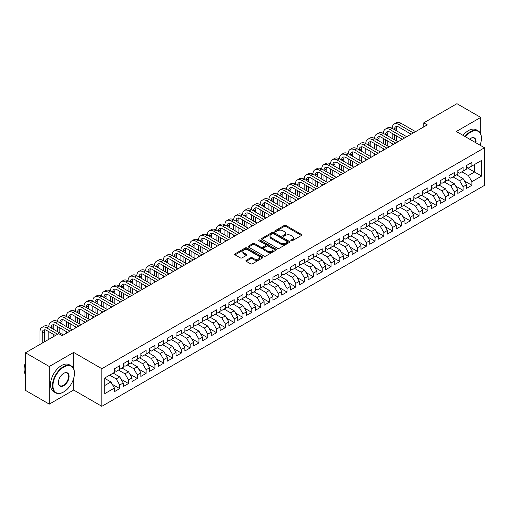 <?xml version="1.0" encoding="UTF-8"?>
<svg xmlns="http://www.w3.org/2000/svg" width="510" height="510" viewBox="0 0 510 510"><rect width="100%" height="100%" fill="white"/><g stroke="black" fill="none" stroke-linecap="round" stroke-linejoin="round"><path stroke-width="0.76" d="M291.082 240.758A0.854 0.491 0 0 0 292.294 240.758L301.474 235.454A1.224 0.708 0 0 0 301.831 234.957A1.224 0.708 0 0 0 301.474 234.453L285.919 225.477A1.224 0.708 0 0 0 284.191 225.477L275.005 230.775A0.854 0.491 0 0 0 274.756 231.126A0.854 0.491 0 0 0 275.005 231.476A0.854 0.491 0 0 0 276.216 231.476L277.402 230.788A3.914 2.257 0 0 1 282.935 230.788L284.229 231.534A3.914 2.257 0 0 1 285.377 233.134A3.914 2.257 0 0 1 284.229 234.727L283.044 235.416A0.854 0.491 0 0 0 282.795 235.767A0.854 0.491 0 0 0 283.044 236.117A0.854 0.491 0 0 0 284.255 236.117L285.441 235.429A3.914 2.257 0 0 1 290.974 235.429L292.268 236.175A3.914 2.257 0 0 1 293.416 237.775A3.914 2.257 0 0 1 292.268 239.368L291.082 240.057A0.854 0.491 0 0 0 290.827 240.408A0.854 0.491 0 0 0 291.082 240.758L291.082 240.057M246.247 260.304A1.224 0.708 0 0 0 245.89 260.801A1.224 0.708 0 0 0 246.247 261.298L250.614 263.823A1.224 0.708 0 0 0 252.342 263.823L262.542 257.933A1.224 0.708 0 0 0 262.899 257.435A1.224 0.708 0 0 0 262.542 256.932L246.98 247.956A1.224 0.708 0 0 0 245.253 247.956L235.053 253.84A1.224 0.708 0 0 0 234.696 254.337A1.224 0.708 0 0 0 235.053 254.841L240.325 257.881A1.224 0.708 0 0 0 242.059 257.881L246.419 255.363A1.224 0.708 0 0 0 246.776 254.866A1.224 0.708 0 0 0 246.419 254.362L243.805 252.858A3.27 1.887 0 0 1 242.849 251.519A3.27 1.887 0 0 1 244.864 249.779A3.27 1.887 0 0 1 248.427 250.187L258.672 256.096A3.27 1.887 0 0 1 259.628 257.435A3.27 1.887 0 0 1 257.607 259.176A3.27 1.887 0 0 1 254.05 258.768L252.342 257.786A1.224 0.708 0 0 0 250.614 257.786L246.247 260.304L246.247 261.298M73.663 368.736L73.663 352.423L49.272 366.505L25.5 352.78L58.695 333.617L62.214 335.65L427.265 124.886L423.746 122.853L423.746 126.92M73.663 352.423L101.841 368.692L484.5 147.766L484.5 185.385L101.841 406.311L101.841 368.692M480.713 133.99L480.713 117.415L456.322 131.497L484.5 147.766M480.713 117.415L456.941 103.689L423.746 122.853M277.491 248.3A1.224 0.708 0 0 0 279.219 248.3L289.419 242.416A1.224 0.708 0 0 0 289.776 241.918A1.224 0.708 0 0 0 289.419 241.415L273.864 232.433A1.224 0.708 0 0 0 272.13 232.433L261.936 238.323A1.224 0.708 0 0 0 261.573 238.82A1.224 0.708 0 0 0 261.936 239.324L277.491 248.3M259.297 240.943A0.854 0.491 0 0 1 260.164 241.058L275.961 250.18L265.78 256.065A1.224 0.708 0 0 1 264.052 256.065L248.498 247.082L252.858 244.577L252.858 243.563L248.498 246.081A1.224 0.708 0 0 0 248.134 246.579A1.224 0.708 0 0 0 248.498 247.082L248.498 246.081M252.858 244.577A1.224 0.708 0 0 1 254.586 244.577L254.586 243.563A1.224 0.708 0 0 0 252.858 243.563M254.586 243.563L260.897 247.203A1.224 0.708 0 0 0 262.624 247.203L265.519 245.533A1.224 0.708 0 0 0 265.876 245.036A1.224 0.708 0 0 0 265.519 244.532L258.952 240.745A0.854 0.491 0 0 1 258.704 240.395A0.854 0.491 0 0 1 259.227 239.936A0.854 0.491 0 0 1 260.164 240.044L275.98 249.173A1.224 0.708 0 0 1 276.337 249.677A1.224 0.708 0 0 1 275.98 250.174L275.98 249.173M466.625 167.439L474.549 172.01L474.549 164.488L481.593 160.42L471.909 166.011L471.909 162.403L466.625 165.457L466.625 169.065L463.106 171.099L463.106 167.49L457.821 170.538L457.821 174.146L454.302 176.179L454.302 172.571L449.017 175.619L449.017 179.233L445.491 181.267L445.491 177.652L440.213 180.706L440.213 184.314L436.687 186.348L436.687 182.739L431.409 185.787L431.409 189.395L427.884 191.428L427.884 187.82L422.599 190.874L422.599 194.482L419.08 196.516L419.08 192.907L413.795 195.955L413.795 199.563L410.276 201.597L410.276 197.988L404.991 201.042L404.991 204.65L401.472 206.684L401.472 203.069L396.187 206.123L396.187 209.731L392.662 211.765L392.662 208.156L387.383 211.204L387.383 214.812L383.858 216.846L383.858 213.237L378.579 216.291L378.579 219.899L375.054 221.933L375.054 218.325L369.769 221.372L369.769 224.98L366.25 227.014L366.25 223.405L360.965 226.459L360.965 230.067L357.446 232.101L357.446 228.486L352.161 231.54L352.161 235.148L348.642 237.182L348.642 233.574L343.358 236.621L343.358 240.235L339.839 242.263L339.839 238.654L334.554 241.708L334.554 245.316L331.028 247.35L331.028 243.742L325.75 246.789L325.75 250.397L322.224 252.431L322.224 248.823L316.94 251.876L316.94 255.484L313.42 257.518L313.42 253.91L308.136 256.957L308.136 260.565L304.617 262.599L304.617 258.991L299.332 262.038L299.332 265.653L295.813 267.686L295.813 264.072L290.528 267.125L290.528 270.733L287.009 272.767L287.009 269.159L281.724 272.206L281.724 275.814L278.199 277.848L278.199 274.24L272.92 277.293L272.92 280.902L269.395 282.935L269.395 279.327L264.116 282.374L264.116 285.983L260.591 288.016L260.591 284.408L255.306 287.455L255.306 291.07L251.787 293.103L251.787 289.489L246.502 292.542L246.502 296.151L242.983 298.184L242.983 294.576L237.698 297.623L237.698 301.231L234.179 303.265L234.179 299.657L228.894 302.71L228.894 306.319L225.369 308.352L225.369 304.744L220.09 307.791L220.09 311.4L216.565 313.433L216.565 309.825L211.287 312.872L211.287 316.487L207.761 318.52L207.761 314.906L202.476 317.959L202.476 321.568L198.957 323.601L198.957 319.993L193.672 323.04L193.672 326.649L190.153 328.682L190.153 325.074L184.869 328.128L184.869 331.736L181.35 333.769L181.35 330.161L176.065 333.208L176.065 336.817L172.539 338.85L172.539 335.242L167.261 338.289L167.261 341.904L163.735 343.938L163.735 340.323L158.457 343.377L158.457 346.985L154.932 349.018L154.932 345.41L149.647 348.457L149.647 352.066L146.128 354.099L146.128 350.491L140.843 353.545L140.843 357.153L137.324 359.187L137.324 355.578L132.039 358.626L132.039 362.234L128.52 364.267L128.52 360.659L123.235 363.713L123.235 367.321L119.71 369.355L119.71 365.74L114.431 368.794L114.431 372.402L104.741 377.993L104.741 393.65L114.431 388.059L110.906 381.958L104.741 378.401M481.593 160.42L481.593 176.077L471.909 181.668L468.384 175.574L461.869 171.806M464.47 180.986L471.909 185.283L471.909 181.668M471.909 185.283L466.625 188.33L466.625 184.722L463.106 186.756L459.58 180.655L453.065 176.893M455.666 186.067L463.106 190.364L463.106 186.756M463.106 190.364L457.821 193.411L457.821 189.803L454.302 191.837L450.776 185.736L444.261 181.974M446.862 191.154L454.302 195.445L454.302 191.837M454.302 195.445L449.017 198.498L449.017 194.89L445.491 196.924L441.972 190.823L435.457 187.062M438.052 196.235L445.491 200.532L445.491 196.924M445.491 200.532L440.213 203.579L440.213 199.971L436.687 202.005L433.168 195.904L426.653 192.142M429.248 201.316L436.687 205.613L436.687 202.005M436.687 205.613L431.409 208.666L431.409 205.052L427.884 207.085L424.365 200.991L417.849 197.223M420.444 206.403L427.884 210.7L427.884 207.085M427.884 210.7L422.599 213.747L422.599 210.139L419.08 212.173L415.554 206.072L409.039 202.311M411.64 211.484L419.08 215.781L419.08 212.173M419.08 215.781L413.795 218.828L413.795 215.22L410.276 217.254L406.75 211.153L400.235 207.391M402.836 216.572L410.276 220.862L410.276 217.254M410.276 220.862L404.991 223.915L404.991 220.307L401.472 222.341L397.947 216.24L391.431 212.479M394.032 221.652L401.472 225.949L401.472 222.341M401.472 225.949L396.187 228.996L396.187 225.388L392.662 227.422L389.143 221.321L382.627 217.56M385.222 226.733L392.662 231.03L392.662 227.422M392.662 231.03L387.383 234.084L387.383 230.475L383.858 232.503L380.339 226.408L373.824 222.647M376.418 231.82L383.858 236.117L383.858 232.503M383.858 236.117L378.579 239.165L378.579 235.556L375.054 237.59L371.535 231.489L365.02 227.728M367.614 236.901L375.054 241.198L375.054 237.59M375.054 241.198L369.769 244.252L369.769 240.637L366.25 242.671L362.731 236.57L356.209 232.809M358.81 241.989L366.25 246.279L366.25 242.671M366.25 246.279L360.965 249.333L360.965 245.724L357.446 247.758L353.921 241.657L347.406 237.896M350.007 247.069L357.446 251.366L357.446 247.758M357.446 251.366L352.161 254.413L352.161 250.805L348.642 252.839L345.117 246.738L338.602 242.977M341.203 252.15L348.642 256.447L348.642 252.839M348.642 256.447L343.358 259.501L343.358 255.892L339.839 257.926L336.313 251.825L329.798 248.064M332.392 257.238L339.839 261.534L339.839 257.926M339.839 261.534L334.554 264.582L334.554 260.973L331.028 263.007L327.509 256.906L320.994 253.145M323.589 262.318L331.028 266.615L331.028 263.007M331.028 266.615L325.75 269.669L325.75 266.054L322.224 268.088L318.705 261.987L312.19 258.226M314.785 267.406L322.224 271.702L322.224 268.088M322.224 271.702L316.94 274.75L316.94 271.141L313.42 273.175L309.901 267.074L303.38 263.313M305.981 272.487L313.42 276.783L313.42 273.175M313.42 276.783L308.136 279.831L308.136 276.222L304.617 278.256L301.091 272.155L294.576 268.394M297.177 277.574L304.617 281.864L304.617 278.256M304.617 281.864L299.332 284.918L299.332 281.31L295.813 283.343L292.287 277.242L285.772 273.481M288.373 282.655L295.813 286.952L295.813 283.343M295.813 286.952L290.528 289.999L290.528 286.39L287.009 288.424L283.483 282.323L276.968 278.562M279.563 287.736L287.009 292.032L287.009 288.424M287.009 292.032L281.724 295.086L281.724 291.471L278.199 293.505L274.68 287.404L268.164 283.643M270.759 292.823L278.199 297.12L278.199 293.505M278.199 297.12L272.92 300.167L272.92 296.559L269.395 298.592L265.876 292.491L259.36 288.73M261.955 297.904L269.395 302.2L269.395 298.592M269.395 302.2L264.116 305.248L264.116 301.639L260.591 303.673L257.072 297.572L250.55 293.811M253.151 302.991L260.591 307.281L260.591 303.673M260.591 307.281L255.306 310.335L255.306 306.727L251.787 308.76L248.262 302.659L241.746 298.898M244.347 308.072L251.787 312.369L251.787 308.76M251.787 312.369L246.502 315.416L246.502 311.808L242.983 313.841L239.458 307.74L232.942 303.979M235.543 313.153L242.983 317.449L242.983 313.841M242.983 317.449L237.698 320.503L237.698 316.888L234.179 318.922L230.654 312.828L224.139 309.06M226.733 318.24L234.179 322.537L234.179 318.922M234.179 322.537L228.894 325.584L228.894 321.976L225.369 324.009L221.85 317.909L215.335 314.147M217.929 323.321L225.369 327.618L225.369 324.009M225.369 327.618L220.09 330.665L220.09 327.057L216.565 329.09L213.046 322.989L206.531 319.228M209.125 328.408L216.565 332.698L216.565 329.09M216.565 332.698L211.287 335.752L211.287 332.144L207.761 334.178L204.242 328.077L197.727 324.315M200.322 333.489L207.761 337.786L207.761 334.178M207.761 337.786L202.476 340.833L202.476 337.225L198.957 339.258L195.432 333.157L188.917 329.396M191.518 338.57L198.957 342.867L198.957 339.258M198.957 342.867L193.672 345.92L193.672 342.306L190.153 344.339L186.628 338.245L180.113 334.477M182.714 343.657L190.153 347.954L190.153 344.339M190.153 347.954L184.869 351.001L184.869 347.393L181.35 349.426L177.824 343.326L171.309 339.564M173.91 348.738L181.35 353.035L181.35 349.426M181.35 353.035L176.065 356.082L176.065 352.474L172.539 354.507L169.02 348.406L162.505 344.645M165.1 353.825L172.539 358.116L172.539 354.507M172.539 358.116L167.261 361.169L167.261 357.561L163.735 359.595L160.216 353.494L153.701 349.733M156.296 358.906L163.735 363.203L163.735 359.595M163.735 363.203L158.457 366.25L158.457 362.642L154.932 364.675L151.413 358.575L144.897 354.813M147.492 363.987L154.932 368.284L154.932 364.675M154.932 368.284L149.647 371.337L149.647 367.729L146.128 369.756L142.602 363.662L136.087 359.894M138.688 369.074L146.128 373.371L146.128 369.756M146.128 373.371L140.843 376.418L140.843 372.81L137.324 374.844L133.798 368.743L127.283 364.981M129.884 374.155L137.324 378.452L137.324 374.844M137.324 378.452L132.039 381.499L132.039 377.891L128.52 379.925L124.995 373.824L118.479 370.062M121.08 379.242L128.52 383.533L128.52 379.925M128.52 383.533L123.235 386.586L123.235 382.978L119.71 385.012L116.191 378.911L109.675 375.15M112.27 384.323L119.71 388.62L119.71 385.012M119.71 388.62L114.431 391.667L114.431 388.059M114.431 370.368L116.191 371.388L119.71 369.355M104.741 385.515L110.906 381.958M123.235 365.287L124.995 366.301L128.52 364.267M116.191 378.911L119.71 376.877L113.194 373.116M123.235 382.978L119.71 376.877M132.039 360.2L133.798 361.22L137.324 359.187M124.995 373.824L128.52 371.79L122.005 368.029M132.039 377.891L128.52 371.79M140.843 355.119L142.602 356.133L146.128 354.099M133.798 368.743L137.324 366.709L130.809 362.948M140.843 372.81L137.324 366.709M149.647 350.038L151.413 351.052L154.932 349.018M142.602 363.662L146.128 361.628L139.612 357.867M149.647 367.729L146.128 361.628M158.457 344.951L160.216 345.971L163.735 343.938M151.413 358.575L154.932 356.541L148.416 352.78M158.457 362.642L154.932 356.541M167.261 339.87L169.02 340.884L172.539 338.85M160.216 353.494L163.735 351.46L157.22 347.699M167.261 357.561L163.735 351.46M176.065 334.783L177.824 335.803L181.35 333.769M169.02 348.406L172.539 346.373L166.024 342.612M176.065 352.474L172.539 346.373M184.869 329.702L186.628 330.716L190.153 328.682M177.824 343.326L181.35 341.292L174.828 337.531M184.869 347.393L181.35 341.292M193.672 324.615L195.432 325.635L198.957 323.601M186.628 338.245L190.153 336.211L183.638 332.443M193.672 342.306L190.153 336.211M202.476 319.534L204.242 320.554L207.761 318.52M195.432 333.157L198.957 331.124L192.442 327.363M202.476 337.225L198.957 331.124M211.287 314.453L213.046 315.467L216.565 313.433M204.242 328.077L207.761 326.043L201.246 322.282M211.287 332.144L207.761 326.043M220.09 309.366L221.85 310.386L225.369 308.352M213.046 322.989L216.565 320.956L210.05 317.195M220.09 327.057L216.565 320.956M228.894 304.285L230.654 305.299L234.179 303.265M221.85 317.909L225.369 315.875L218.854 312.114M228.894 321.976L225.369 315.875M237.698 299.198L239.458 300.218L242.983 298.184M230.654 312.828L234.179 310.794L227.658 307.026M237.698 316.888L234.179 310.794M246.502 294.117L248.262 295.137L251.787 293.103M239.458 307.74L242.983 305.707L236.468 301.945M246.502 311.808L242.983 305.707M255.306 289.036L257.072 290.05L260.591 288.016M248.262 302.659L251.787 300.626L245.272 296.865M255.306 306.727L251.787 300.626M264.116 283.949L265.876 284.969L269.395 282.935M257.072 297.572L260.591 295.539L254.076 291.777M264.116 301.639L260.591 295.539M272.92 278.868L274.68 279.882L278.199 277.848M265.876 292.491L269.395 290.458L262.88 286.697M272.92 296.559L269.395 290.458M281.724 273.781L283.483 274.801L287.009 272.767M274.68 287.404L278.199 285.377L271.683 281.609M281.724 291.471L278.199 285.377M290.528 268.7L292.287 269.713L295.813 267.686M283.483 282.323L287.009 280.29L280.487 276.528M290.528 286.39L287.009 280.29M299.332 263.619L301.091 264.633L304.617 262.599M292.287 277.242L295.813 275.209L289.298 271.447M299.332 281.31L295.813 275.209M308.136 258.532L309.901 259.552L313.42 257.518M301.091 272.155L304.617 270.122L298.101 266.36M308.136 276.222L304.617 270.122M316.94 253.451L318.705 254.464L322.224 252.431M309.901 267.074L313.42 265.041L306.905 261.279M316.94 271.141L313.42 265.041M325.75 248.364L327.509 249.384L331.028 247.35M318.705 261.987L322.224 259.953L315.709 256.192M325.75 266.054L322.224 259.953M334.554 243.283L336.313 244.296L339.839 242.263M327.509 256.906L331.028 254.873L324.513 251.111M334.554 260.973L331.028 254.873M343.358 238.202L345.117 239.215L348.642 237.182M336.313 251.825L339.839 249.792L333.317 246.03M343.358 255.892L339.839 249.792M352.161 233.115L353.921 234.135L357.446 232.101M345.117 246.738L348.642 244.704L342.127 240.943M352.161 250.805L348.642 244.704M360.965 228.034L362.731 229.047L366.25 227.014M353.921 241.657L357.446 239.623L350.931 235.862M360.965 245.724L357.446 239.623M369.769 222.947L371.535 223.966L375.054 221.933M362.731 236.57L366.25 234.536L359.735 230.775M369.769 240.637L366.25 234.536M378.579 217.866L380.339 218.879L383.858 216.846M371.535 231.489L375.054 229.455L368.539 225.694M378.579 235.556L375.054 229.455M387.383 212.785L389.143 213.798L392.662 211.765M380.339 226.408L383.858 224.374L377.343 220.613M387.383 230.475L383.858 224.374M396.187 207.697L397.947 208.717L401.472 206.684M389.143 221.321L392.662 219.287L386.147 215.526M396.187 225.388L392.662 219.287M404.991 202.617L406.75 203.63L410.276 201.597M397.947 216.24L401.472 214.206L394.957 210.445M404.991 220.307L401.472 214.206M413.795 197.529L415.554 198.549L419.08 196.516M406.75 211.153L410.276 209.119L403.761 205.358M413.795 215.22L410.276 209.119M422.599 192.448L424.365 193.462L427.884 191.428M415.554 206.072L419.08 204.038L412.564 200.277M422.599 210.139L419.08 204.038M431.409 187.361L433.168 188.381L436.687 186.348M424.365 200.991L427.884 198.957L421.368 195.196M431.409 205.052L427.884 198.957M440.213 182.28L441.972 183.3L445.491 181.267M433.168 195.904L436.687 193.87L430.172 190.109M440.213 199.971L436.687 193.87M449.017 177.199L450.776 178.213L454.302 176.179M441.972 190.823L445.491 188.789L438.976 185.028M449.017 194.89L445.491 188.789M457.821 172.112L459.58 173.132L463.106 171.099M450.776 185.736L454.302 183.702L447.786 179.941M457.821 189.803L454.302 183.702M466.625 167.031L468.384 168.045L471.909 166.011M459.58 180.655L463.106 178.621L456.59 174.86M466.625 184.722L463.106 178.621M25.5 352.78L25.5 390.399L49.272 404.124L73.663 390.042L101.841 406.311M49.272 366.505L49.272 404.124M480.713 145.579L480.713 143.182M468.384 175.574L474.549 172.01L481.593 176.077M73.663 390.042L73.663 378.452M291.42 240.873L292.268 240.388A3.914 2.257 0 0 0 293.416 238.788L293.416 237.775M285.377 233.134L285.377 234.147A3.914 2.257 0 0 1 284.229 235.748L283.388 236.238M301.455 235.461L285.919 226.491A1.224 0.708 0 0 0 284.191 226.491L275.349 231.597M289.399 242.422L273.864 233.452A1.224 0.708 0 0 0 272.13 233.452L261.949 239.33L261.936 238.323M287.257 242.263A0.854 0.491 0 0 0 287.506 241.918A0.854 0.491 0 0 0 287.257 241.568L273.602 233.682A0.854 0.491 0 0 0 272.391 233.682L271.135 234.409A3.914 2.257 0 0 0 269.994 236.002A3.914 2.257 0 0 0 271.135 237.596L280.474 242.989A3.914 2.257 0 0 0 286.002 242.989L287.257 242.263L287.257 243.283A0.854 0.491 0 0 0 287.506 242.932L287.506 241.918M269.994 236.002L269.994 237.022A3.914 2.257 0 0 0 271.135 238.616L271.135 237.596M287.257 243.283L286.002 244.003A3.914 2.257 0 0 1 280.474 244.003L271.135 238.616M254.586 244.577L260.897 248.223A1.224 0.708 0 0 0 262.624 248.223L265.519 246.547A1.224 0.708 0 0 0 265.876 246.049L265.876 245.036M267.444 250.984A3.27 1.887 0 0 0 271.008 251.392A3.27 1.887 0 0 0 273.022 249.651A3.27 1.887 0 0 0 272.066 248.313L268.458 246.234A1.224 0.708 0 0 0 266.73 246.234L263.836 247.905A1.224 0.708 0 0 0 263.479 248.402A1.224 0.708 0 0 0 263.836 248.899L267.444 250.984L267.444 252.004A3.27 1.887 0 0 0 271.008 252.412A3.27 1.887 0 0 0 273.022 250.665L273.022 249.651M263.479 248.402L263.479 249.422A1.224 0.708 0 0 0 263.836 249.919L263.836 248.899M267.444 252.004L263.836 249.919M259.628 257.435L259.628 258.449A3.27 1.887 0 0 1 257.607 260.196A3.27 1.887 0 0 1 254.05 259.788L252.342 258.799A1.224 0.708 0 0 0 250.614 258.799L246.266 261.311M242.849 251.519L242.849 252.539A3.27 1.887 0 0 0 243.805 253.872L243.805 252.858M246.406 255.37L243.805 253.872M262.522 257.939L246.98 248.969A1.224 0.708 0 0 0 245.253 248.969L235.072 254.847M40.009 344.403L40.009 331.672A9.339 5.393 60 0 1 41.947 327.401L44.147 326.126A9.339 5.393 60 0 1 48.813 326.591A9.339 5.393 60 0 1 50.751 322.314L52.951 321.045A9.339 5.393 60 0 1 57.617 321.504A9.339 5.393 60 0 1 59.555 317.233L61.755 315.958A9.339 5.393 60 0 1 66.427 316.423A9.339 5.393 60 0 1 68.359 312.145L70.558 310.877A9.339 5.393 60 0 1 75.231 311.342A9.339 5.393 60 0 1 77.163 307.065L79.369 305.796A9.339 5.393 60 0 1 84.035 306.255A9.339 5.393 60 0 1 85.967 301.984L88.173 300.709A9.339 5.393 60 0 1 92.839 301.174A9.339 5.393 60 0 1 94.777 296.897L96.977 295.628A9.339 5.393 60 0 1 101.643 296.087A9.339 5.393 60 0 1 103.581 291.816L105.78 290.541A9.339 5.393 60 0 1 110.447 291.006A9.339 5.393 60 0 1 112.385 286.728L114.584 285.46A9.339 5.393 60 0 1 119.257 285.925A9.339 5.393 60 0 1 121.189 281.647L123.388 280.379A9.339 5.393 60 0 1 128.061 280.838A9.339 5.393 60 0 1 129.993 276.567L132.192 275.292A9.339 5.393 60 0 1 136.865 275.757A9.339 5.393 60 0 1 138.796 271.479L141.002 270.211A9.339 5.393 60 0 1 145.669 270.67A9.339 5.393 60 0 1 147.607 266.398L149.806 265.123A9.339 5.393 60 0 1 154.473 265.589A9.339 5.393 60 0 1 156.411 261.311L158.61 260.043A9.339 5.393 60 0 1 163.276 260.508A9.339 5.393 60 0 1 165.215 256.23L167.414 254.962A9.339 5.393 60 0 1 172.087 255.421A9.339 5.393 60 0 1 174.018 251.149L176.218 249.874A9.339 5.393 60 0 1 180.891 250.34A9.339 5.393 60 0 1 182.822 246.062L185.022 244.794A9.339 5.393 60 0 1 189.694 245.253A9.339 5.393 60 0 1 191.626 240.981L193.832 239.706A9.339 5.393 60 0 1 198.498 240.172A9.339 5.393 60 0 1 200.43 235.894L202.636 234.625A9.339 5.393 60 0 1 207.302 235.091A9.339 5.393 60 0 1 209.24 230.813L211.44 229.545A9.339 5.393 60 0 1 216.106 230.004A9.339 5.393 60 0 1 218.044 225.732L220.243 224.457A9.339 5.393 60 0 1 224.916 224.923A9.339 5.393 60 0 1 226.848 220.645L229.047 219.376A9.339 5.393 60 0 1 233.72 219.835A9.339 5.393 60 0 1 235.652 215.564L237.851 214.289A9.339 5.393 60 0 1 242.524 214.755A9.339 5.393 60 0 1 244.456 210.477L246.661 209.208A9.339 5.393 60 0 1 251.328 209.667A9.339 5.393 60 0 1 253.26 205.396L255.465 204.127A9.339 5.393 60 0 1 260.132 204.587A9.339 5.393 60 0 1 262.07 200.309L264.269 199.04A9.339 5.393 60 0 1 268.936 199.506A9.339 5.393 60 0 1 270.874 195.228L273.073 193.959A9.339 5.393 60 0 1 277.746 194.418A9.339 5.393 60 0 1 279.678 190.147L281.877 188.872A9.339 5.393 60 0 1 286.55 189.337A9.339 5.393 60 0 1 288.481 185.06L290.681 183.791A9.339 5.393 60 0 1 295.354 184.25A9.339 5.393 60 0 1 297.285 179.979L299.491 178.71A9.339 5.393 60 0 1 304.158 179.169A9.339 5.393 60 0 1 306.089 174.892L308.295 173.623A9.339 5.393 60 0 1 312.962 174.088A9.339 5.393 60 0 1 314.899 169.811L317.099 168.542A9.339 5.393 60 0 1 321.765 169.001A9.339 5.393 60 0 1 323.703 164.73L325.903 163.455A9.339 5.393 60 0 1 330.576 163.92A9.339 5.393 60 0 1 332.507 159.643L334.707 158.374A9.339 5.393 60 0 1 339.38 158.833A9.339 5.393 60 0 1 341.311 154.562L343.51 153.287A9.339 5.393 60 0 1 348.183 153.752A9.339 5.393 60 0 1 350.115 149.475L352.321 148.206A9.339 5.393 60 0 1 356.987 148.671A9.339 5.393 60 0 1 358.919 144.394L361.125 143.125A9.339 5.393 60 0 1 365.791 143.584A9.339 5.393 60 0 1 367.729 139.313L369.928 138.038A9.339 5.393 60 0 1 374.595 138.503A9.339 5.393 60 0 1 376.533 134.226L378.732 132.957A9.339 5.393 60 0 1 383.399 133.416A9.339 5.393 60 0 1 385.337 129.145L387.536 127.87A9.339 5.393 60 0 1 392.209 128.335A9.339 5.393 60 0 1 394.141 124.057L396.34 122.789A9.339 5.393 60 0 1 401.013 123.254L415.554 131.65M394.141 124.057A9.339 5.393 60 0 1 398.814 124.523L413.355 132.919M411.156 134.194L398.814 127.066A6.228 3.595 -120 0 0 395.696 126.754A6.228 3.595 -120 0 0 394.408 129.604L396.608 128.335L396.608 130.879M396.997 126.467A6.228 3.595 -120 0 0 396.608 128.335M394.408 134.691L394.408 139.772M396.608 135.96L396.608 141.047M392.209 145.133L392.209 143.584M392.209 138.503L392.209 133.416M385.337 129.145A9.339 5.393 60 0 1 390.003 129.604L392.209 128.335L406.75 136.731M390.003 129.604L404.551 138.006M402.352 139.275L390.003 132.147A6.228 3.595 -120 0 0 386.892 131.841A6.228 3.595 -120 0 0 385.605 134.691L387.804 133.416L387.804 135.96M388.193 131.554A6.228 3.595 -120 0 0 387.804 133.416M385.605 139.772L385.605 144.859M387.804 141.047L387.804 146.128M383.399 150.214L383.399 148.671M383.399 143.584L383.399 138.503M376.533 134.226A9.339 5.393 60 0 1 381.2 134.691L383.399 133.416L397.947 141.818M381.2 134.691L395.747 143.087M393.548 144.355L381.2 137.228A6.228 3.595 -120 0 0 378.089 136.922A6.228 3.595 -120 0 0 376.801 139.772L379 138.503L379 141.047M379.389 136.635A6.228 3.595 -120 0 0 379 138.503M376.801 144.859L376.801 149.94M379 146.128L379 151.209M374.595 155.295L374.595 153.752M374.595 148.671L374.595 143.584M480.057 145.197A15.192 8.772 120 0 0 481.421 138.357A15.192 8.772 120 0 0 470.679 132.16A15.192 8.772 120 0 0 465.439 136.756M464.98 136.495A15.568 8.989 -60 0 1 470.411 131.701A15.568 8.989 -60 0 1 478.195 130.93A15.568 8.989 -60 0 1 481.421 138.057A15.568 8.989 -60 0 1 481.414 138.21M469.563 139.141A7.593 4.386 -60 0 1 470.679 138.357L470.679 138.357A7.593 4.386 -60 0 1 475.932 142.819M475.441 142.532A7.223 4.169 120 0 0 474.026 138.153A7.223 4.169 120 0 0 470.545 138.439M463.042 135.373A15.568 8.989 -60 0 1 468.473 130.579A15.568 8.989 -60 0 1 476.257 129.814L478.195 130.93M63.45 392.075L63.712 391.922A15.192 8.772 120 0 0 74.454 373.32A15.192 8.772 120 0 0 63.712 367.117A15.192 8.772 120 0 0 52.97 385.719A15.192 8.772 120 0 0 63.712 391.922L63.45 392.075A15.568 8.989 -60 0 1 55.666 392.847A15.568 8.989 -60 0 1 53.282 380.377A15.568 8.989 -60 0 1 63.45 366.658A15.568 8.989 -60 0 1 71.234 365.887A15.568 8.989 -60 0 1 74.454 373.014A15.568 8.989 -60 0 1 74.454 373.167M63.712 373.32L63.712 373.32A7.593 4.386 -60 0 1 69.086 376.418A7.593 4.386 -60 0 1 63.712 385.719A7.593 4.386 -60 0 1 58.344 382.621A7.593 4.386 -60 0 1 63.712 373.32L63.712 373.32M58.344 382.468A7.223 4.169 120 0 0 59.836 385.624A7.223 4.169 120 0 0 63.45 385.267A7.223 4.169 120 0 0 68.168 378.898A7.223 4.169 120 0 0 67.059 373.11A7.223 4.169 120 0 0 63.578 373.397M25.5 374.761A15.568 8.989 -60 0 1 25.5 362.317M55.666 392.847L53.728 391.731A15.568 8.989 -60 0 1 51.344 379.255A15.568 8.989 -60 0 1 61.512 365.542A15.568 8.989 -60 0 1 69.296 364.771L71.234 365.887M367.729 139.313A9.339 5.393 60 0 1 372.396 139.772L374.595 138.503L389.143 146.899M372.396 139.772L386.943 148.168M384.738 149.443L372.396 142.315A6.228 3.595 -120 0 0 369.285 142.003A6.228 3.595 -120 0 0 367.99 144.859L370.196 143.584L370.196 146.128M370.585 141.716A6.228 3.595 -120 0 0 370.196 143.584M367.99 149.94L367.99 155.021M370.196 151.209L370.196 156.296M365.791 160.382L365.791 158.833M365.791 153.752L365.791 148.671M358.919 144.394A9.339 5.393 60 0 1 363.592 144.859L365.791 143.584L380.339 151.986M363.592 144.859L378.139 153.255M375.934 154.524L363.592 147.396A6.228 3.595 -120 0 0 360.481 147.09A6.228 3.595 -120 0 0 359.187 149.94L361.392 148.671L361.392 151.209M361.781 146.803A6.228 3.595 -120 0 0 361.392 148.671M359.187 155.021L359.187 160.108M361.392 156.296L361.392 161.377M356.987 165.463L356.987 163.92M356.987 158.833L356.987 153.752M350.115 149.475A9.339 5.393 60 0 1 354.788 149.94L356.987 148.671L371.535 157.067M354.788 149.94L369.329 158.336M367.13 159.611L354.788 152.484A6.228 3.595 -120 0 0 351.67 152.171A6.228 3.595 -120 0 0 350.383 155.021L352.582 153.752L352.582 156.296M352.977 151.884A6.228 3.595 -120 0 0 352.582 153.752M350.383 160.108L350.383 165.189M352.582 161.377L352.582 166.464M348.183 170.55L348.183 169.001M348.183 163.92L348.183 158.833M341.311 154.562A9.339 5.393 60 0 1 345.984 155.021L348.183 153.752L362.731 162.148M345.984 155.021L360.525 163.423M358.326 164.692L345.984 157.564A6.228 3.595 -120 0 0 342.867 157.258A6.228 3.595 -120 0 0 341.579 160.108L343.778 158.833L343.778 161.377M344.167 156.972A6.228 3.595 -120 0 0 343.778 158.833M341.579 165.189L341.579 170.276M343.778 166.464L343.778 171.545M339.38 175.631L339.38 174.088M339.38 169.001L339.38 163.92M332.507 159.643A9.339 5.393 60 0 1 337.174 160.108L339.38 158.833L353.921 167.235M337.174 160.108L351.721 168.504M349.522 169.773L337.174 162.645A6.228 3.595 -120 0 0 334.063 162.339A6.228 3.595 -120 0 0 332.775 165.189L334.974 163.92L334.974 166.464M335.363 162.052A6.228 3.595 -120 0 0 334.974 163.92M332.775 170.276L332.775 175.357M334.974 171.545L334.974 176.626M330.576 180.712L330.576 179.169M330.576 174.088L330.576 169.001M323.703 164.73A9.339 5.393 60 0 1 328.37 165.189L330.576 163.92L345.117 172.316M328.37 165.189L342.918 173.585M340.718 174.86L328.37 167.733A6.228 3.595 -120 0 0 325.259 167.427A6.228 3.595 -120 0 0 323.971 170.276L326.17 169.001L326.17 171.545M326.559 167.133A6.228 3.595 -120 0 0 326.17 169.001M323.971 175.357L323.971 180.438M326.17 176.626L326.17 181.713M321.765 185.799L321.765 184.25M321.765 179.169L321.765 174.088M314.899 169.811A9.339 5.393 60 0 1 319.566 170.276L321.765 169.001L336.313 177.403M319.566 170.276L334.114 178.672M331.908 179.941L319.566 172.813A6.228 3.595 -120 0 0 316.455 172.507A6.228 3.595 -120 0 0 315.161 175.357L317.367 174.088L317.367 176.626M317.755 172.221A6.228 3.595 -120 0 0 317.367 174.088M315.161 180.438L315.161 185.525M317.367 181.713L317.367 186.794M312.962 190.88L312.962 189.337M312.962 184.25L312.962 179.169M306.089 174.892A9.339 5.393 60 0 1 310.762 175.357L312.962 174.088L327.509 182.484M310.762 175.357L325.31 183.753M323.104 185.028L310.762 177.901A6.228 3.595 -120 0 0 307.651 177.588A6.228 3.595 -120 0 0 306.357 180.438L308.563 179.169L308.563 181.713M308.952 177.302A6.228 3.595 -120 0 0 308.563 179.169M306.357 185.525L306.357 190.606M308.563 186.794L308.563 191.881M304.158 195.967L304.158 194.418M304.158 189.337L304.158 184.25M297.285 179.979A9.339 5.393 60 0 1 301.958 180.438L304.158 179.169L318.705 187.565M301.958 180.438L316.5 188.84M314.3 190.109L301.958 182.982A6.228 3.595 -120 0 0 298.841 182.676A6.228 3.595 -120 0 0 297.553 185.525L299.752 184.25L299.752 186.794M300.148 182.389A6.228 3.595 -120 0 0 299.752 184.25M297.553 190.606L297.553 195.693M299.752 191.881L299.752 196.962M295.354 201.048L295.354 199.506M295.354 194.418L295.354 189.337M288.481 185.06A9.339 5.393 60 0 1 293.154 185.525L295.354 184.25L309.901 192.652M293.154 185.525L307.696 193.921M305.496 195.19L293.154 188.069A6.228 3.595 -120 0 0 290.037 187.756A6.228 3.595 -120 0 0 288.749 190.606L290.949 189.337L290.949 191.881M291.337 187.47A6.228 3.595 -120 0 0 290.949 189.337M288.749 195.693L288.749 200.774M290.949 196.962L290.949 202.043M286.55 206.129L286.55 204.587M286.55 199.506L286.55 194.418M279.678 190.147A9.339 5.393 60 0 1 284.344 190.606L286.55 189.337L301.091 197.733M284.344 190.606L298.892 199.008M296.692 200.277L284.344 193.15A6.228 3.595 -120 0 0 281.233 192.844A6.228 3.595 -120 0 0 279.945 195.693L282.145 194.418L282.145 196.962M282.534 192.557A6.228 3.595 -120 0 0 282.145 194.418M279.945 200.774L279.945 205.855M282.145 202.043L282.145 207.13M277.746 211.216L277.746 209.674M277.746 204.587L277.746 199.506M270.874 195.228A9.339 5.393 60 0 1 275.54 195.693L277.746 194.418L292.287 202.821M275.54 195.693L290.088 204.089M287.889 205.358L275.54 198.231A6.228 3.595 -120 0 0 272.429 197.925A6.228 3.595 -120 0 0 271.141 200.774L273.341 199.506L273.341 202.043M273.73 197.638A6.228 3.595 -120 0 0 273.341 199.506M271.141 205.855L271.141 210.942M273.341 207.13L273.341 212.211M268.936 216.297L268.936 214.755M268.936 209.667L268.936 204.587M262.07 200.309A9.339 5.393 60 0 1 266.736 200.774L268.936 199.506L283.483 207.901M266.736 200.774L281.284 209.17M279.078 210.445L266.736 203.318A6.228 3.595 -120 0 0 263.625 203.005A6.228 3.595 -120 0 0 262.338 205.855L264.537 204.587L264.537 207.13M264.926 202.719A6.228 3.595 -120 0 0 264.537 204.587M262.338 210.942L262.338 216.023M264.537 212.211L264.537 217.298M260.132 221.385L260.132 219.835M260.132 214.755L260.132 209.674M253.26 205.396A9.339 5.393 60 0 1 257.933 205.855L260.132 204.587L274.68 212.982M257.933 205.855L272.48 214.257M270.274 215.526L257.933 208.399A6.228 3.595 -120 0 0 254.821 208.093A6.228 3.595 -120 0 0 253.527 210.942L255.733 209.674L255.733 212.211M256.122 207.806A6.228 3.595 -120 0 0 255.733 209.674M253.527 216.023L253.527 221.11M255.733 217.298L255.733 222.379M251.328 226.465L251.328 224.923M251.328 219.835L251.328 214.755M244.456 210.477A9.339 5.393 60 0 1 249.129 210.942L251.328 209.667L265.876 218.07M249.129 210.942L263.67 219.338M261.471 220.613L249.129 213.486A6.228 3.595 -120 0 0 246.011 213.174A6.228 3.595 -120 0 0 244.723 216.023L246.923 214.755L246.923 217.298M247.318 212.887A6.228 3.595 -120 0 0 246.923 214.755M244.723 221.11L244.723 226.191M246.923 222.379L246.923 227.46M242.524 231.553L242.524 230.004M242.524 224.923L242.524 219.835M235.652 215.564A9.339 5.393 60 0 1 240.325 216.023L242.524 214.755L257.072 223.15M240.325 216.023L254.866 224.425M252.667 225.694L240.325 218.567A6.228 3.595 -120 0 0 237.207 218.261A6.228 3.595 -120 0 0 235.92 221.11L238.119 219.835L238.119 222.379M238.508 217.974A6.228 3.595 -120 0 0 238.119 219.835M235.92 226.191L235.92 231.272M238.119 227.46L238.119 232.547M233.72 236.634L233.72 235.091M233.72 230.004L233.72 224.923M226.848 220.645A9.339 5.393 60 0 1 231.514 221.11L233.72 219.835L248.262 228.238M231.514 221.11L246.062 229.506M243.863 230.775L231.514 223.648A6.228 3.595 -120 0 0 228.403 223.342A6.228 3.595 -120 0 0 227.116 226.191L229.315 224.923L229.315 227.46M229.704 223.055A6.228 3.595 -120 0 0 229.315 224.923M227.116 231.272L227.116 236.359M229.315 232.547L229.315 237.628M224.916 241.714L224.916 240.172M224.916 235.091L224.916 230.004M218.044 225.732A9.339 5.393 60 0 1 222.711 226.191L224.916 224.923L239.458 233.319M222.711 226.191L237.258 234.587M235.059 235.862L222.711 228.735A6.228 3.595 -120 0 0 219.6 228.423A6.228 3.595 -120 0 0 218.312 231.272L220.511 230.004L220.511 232.547M220.9 228.136A6.228 3.595 -120 0 0 220.511 230.004M218.312 236.359L218.312 241.44M220.511 237.628L220.511 242.715M216.106 246.802L216.106 245.253M216.106 240.172L216.106 235.091M209.24 230.813A9.339 5.393 60 0 1 213.907 231.272L216.106 230.004L230.654 238.399M213.907 231.272L228.454 239.674M226.249 240.943L213.907 233.816A6.228 3.595 -120 0 0 210.796 233.51A6.228 3.595 -120 0 0 209.508 236.359L211.707 235.091L211.707 237.628M212.096 233.223A6.228 3.595 -120 0 0 211.707 235.091M209.508 241.44L209.508 246.528M211.707 242.715L211.707 247.796M207.302 251.883L207.302 250.34M207.302 245.253L207.302 240.172M200.43 235.894A9.339 5.393 60 0 1 205.103 236.359L207.302 235.091L221.85 243.487M205.103 236.359L219.651 244.755M217.445 246.03L205.103 238.903A6.228 3.595 -120 0 0 201.992 238.591A6.228 3.595 -120 0 0 200.698 241.44L202.903 240.172L202.903 242.715M203.292 238.304A6.228 3.595 -120 0 0 202.903 240.172M200.698 246.528L200.698 251.608M202.903 247.796L202.903 252.877M198.498 256.97L198.498 255.421M198.498 250.34L198.498 245.253M191.626 240.981A9.339 5.393 60 0 1 196.299 241.44L198.498 240.172L213.046 248.568M196.299 241.44L210.84 249.843M208.641 251.111L196.299 243.984A6.228 3.595 -120 0 0 193.182 243.678A6.228 3.595 -120 0 0 191.894 246.528L194.093 245.253L194.093 247.796M194.488 243.391A6.228 3.595 -120 0 0 194.093 245.253M191.894 251.608L191.894 256.696M194.093 252.877L194.093 257.964M189.694 262.051L189.694 260.508M189.694 255.421L189.694 250.34M182.822 246.062A9.339 5.393 60 0 1 187.495 246.528L189.694 245.253L204.242 253.655M187.495 246.528L202.036 254.923M199.837 256.192L187.495 249.065A6.228 3.595 -120 0 0 184.378 248.759A6.228 3.595 -120 0 0 183.09 251.608L185.289 250.34L185.289 252.877M185.678 248.472A6.228 3.595 -120 0 0 185.289 250.34M183.09 256.696L183.09 261.777M185.289 257.964L185.289 263.045M180.891 267.132L180.891 265.589M180.891 260.508L180.891 255.421M174.018 251.149A9.339 5.393 60 0 1 178.685 251.608L180.891 250.34L195.432 258.736M178.685 251.608L193.233 260.004M191.033 261.279L178.685 254.152A6.228 3.595 -120 0 0 175.574 253.84A6.228 3.595 -120 0 0 174.286 256.696L176.485 255.421L176.485 257.964M176.874 253.553A6.228 3.595 -120 0 0 176.485 255.421M174.286 261.777L174.286 266.858M176.485 263.045L176.485 268.132M172.087 272.219L172.087 270.67M172.087 265.589L172.087 260.508M165.215 256.23A9.339 5.393 60 0 1 169.881 256.696L172.087 255.421L186.628 263.817M169.881 256.696L184.429 265.092M182.229 266.36L169.881 259.233A6.228 3.595 -120 0 0 166.77 258.927A6.228 3.595 -120 0 0 165.482 261.777L167.682 260.508L167.682 263.045M168.07 258.64A6.228 3.595 -120 0 0 167.682 260.508M165.482 266.858L165.482 271.945M167.682 268.132L167.682 273.213M163.276 277.3L163.276 275.757M163.276 270.67L163.276 265.589M156.411 261.311A9.339 5.393 60 0 1 161.077 261.777L163.276 260.508L177.824 268.904M161.077 261.777L175.625 270.173M173.425 271.447L161.077 264.32A6.228 3.595 -120 0 0 157.966 264.008A6.228 3.595 -120 0 0 156.678 266.858L158.878 265.589L158.878 268.132M159.267 263.721A6.228 3.595 -120 0 0 158.878 265.589M156.678 271.945L156.678 277.026M158.878 273.213L158.878 278.294M154.473 282.387L154.473 280.838M154.473 275.757L154.473 270.67M147.607 266.398A9.339 5.393 60 0 1 152.273 266.858L154.473 265.589L169.02 273.985M152.273 266.858L166.821 275.26M164.615 276.528L152.273 269.401A6.228 3.595 -120 0 0 149.162 269.095A6.228 3.595 -120 0 0 147.868 271.945L150.074 270.67L150.074 273.213M150.463 268.808A6.228 3.595 -120 0 0 150.074 270.67M147.868 277.026L147.868 282.113M150.074 278.294L150.074 283.381M145.669 287.468L145.669 285.925M145.669 280.838L145.669 275.757M138.796 271.479A9.339 5.393 60 0 1 143.469 271.945L145.669 270.67L160.216 279.072M143.469 271.945L158.011 280.341M155.811 281.609L143.469 274.482A6.228 3.595 -120 0 0 140.358 274.176A6.228 3.595 -120 0 0 139.064 277.026L141.27 275.757L141.27 278.294M141.659 273.889A6.228 3.595 -120 0 0 141.27 275.757M139.064 282.113L139.064 287.194M141.27 283.381L141.27 288.462M136.865 292.549L136.865 291.006M136.865 285.925L136.865 280.838M129.993 276.567A9.339 5.393 60 0 1 134.666 277.026L136.865 275.757L151.413 284.153M134.666 277.026L149.207 285.421M147.007 286.697L134.666 279.569A6.228 3.595 -120 0 0 131.548 279.257A6.228 3.595 -120 0 0 130.26 282.113L132.46 280.838L132.46 283.381M132.855 278.97A6.228 3.595 -120 0 0 132.46 280.838M130.26 287.194L130.26 292.275M132.46 288.462L132.46 293.55M128.061 297.636L128.061 296.087M128.061 291.006L128.061 285.925M121.189 281.647A9.339 5.393 60 0 1 125.855 282.113L128.061 280.838L142.602 289.24M125.855 282.113L140.403 290.509M138.204 291.777L125.855 284.65A6.228 3.595 -120 0 0 122.744 284.344A6.228 3.595 -120 0 0 121.456 287.194L123.656 285.925L123.656 288.462M124.045 284.057A6.228 3.595 -120 0 0 123.656 285.925M121.456 292.275L121.456 297.362M123.656 293.55L123.656 298.63M119.257 302.717L119.257 301.174M119.257 296.087L119.257 291.006M112.385 286.728A9.339 5.393 60 0 1 117.051 287.194L119.257 285.925L133.798 294.321M117.051 287.194L131.599 295.59M129.4 296.865L117.051 289.737A6.228 3.595 -120 0 0 113.94 289.425A6.228 3.595 -120 0 0 112.653 292.275L114.852 291.006L114.852 293.55M115.241 289.138A6.228 3.595 -120 0 0 114.852 291.006M112.653 297.362L112.653 302.443M114.852 298.63L114.852 303.718M110.447 307.804L110.447 306.255M110.447 301.174L110.447 296.087M103.581 291.816A9.339 5.393 60 0 1 108.248 292.275L110.447 291.006L124.995 299.402M108.248 292.275L122.795 300.677M120.596 301.945L108.248 294.818A6.228 3.595 -120 0 0 105.136 294.512A6.228 3.595 -120 0 0 103.849 297.362L106.048 296.087L106.048 298.63M106.437 294.225A6.228 3.595 -120 0 0 106.048 296.087M103.849 302.443L103.849 307.53M106.048 303.718L106.048 308.799M101.643 312.885L101.643 311.342M101.643 306.255L101.643 301.174M94.777 296.897A9.339 5.393 60 0 1 99.444 297.362L101.643 296.087L116.191 304.489M99.444 297.362L113.991 305.758M111.786 307.026L99.444 299.899A6.228 3.595 -120 0 0 96.333 299.593A6.228 3.595 -120 0 0 95.038 302.443L97.244 301.174L97.244 303.718M97.633 299.306A6.228 3.595 -120 0 0 97.244 301.174M95.038 307.53L95.038 312.611M97.244 308.799L97.244 313.88M92.839 317.966L92.839 316.423M92.839 311.342L92.839 306.255M85.967 301.984A9.339 5.393 60 0 1 90.64 302.443L92.839 301.174L107.387 309.57M90.64 302.443L105.187 310.839M102.982 312.114L90.64 304.986A6.228 3.595 -120 0 0 87.529 304.68A6.228 3.595 -120 0 0 86.235 307.53L88.44 306.255L88.44 308.799M88.829 304.387A6.228 3.595 -120 0 0 88.44 306.255M86.235 312.611L86.235 317.692M88.44 313.88L88.44 318.967M84.035 323.053L84.035 321.504M84.035 316.423L84.035 311.342M77.163 307.065A9.339 5.393 60 0 1 81.836 307.53L84.035 306.255L98.583 314.657M81.836 307.53L96.377 315.926M94.178 317.195L81.836 310.067A6.228 3.595 -120 0 0 78.718 309.761A6.228 3.595 -120 0 0 77.431 312.611L79.63 311.342L79.63 313.88M80.025 309.474A6.228 3.595 -120 0 0 79.63 311.342M77.431 317.692L77.431 322.779M79.63 318.967L79.63 324.048M75.231 328.134L75.231 326.591M75.231 321.504L75.231 316.423M68.359 312.145A9.339 5.393 60 0 1 73.032 312.611L75.231 311.342L89.773 319.738M73.032 312.611L87.573 321.007M85.374 322.282L73.032 315.154A6.228 3.595 -120 0 0 69.915 314.842A6.228 3.595 -120 0 0 68.627 317.692L70.826 316.423L70.826 318.967M71.215 314.555A6.228 3.595 -120 0 0 70.826 316.423M68.627 322.779L68.627 327.86M70.826 324.048L70.826 329.135M66.427 333.221L66.427 331.672M66.427 326.591L66.427 321.504M59.555 317.233A9.339 5.393 60 0 1 64.222 317.692L66.427 316.423L80.969 324.819M64.222 317.692L78.769 326.094M76.57 327.363L64.222 320.235A6.228 3.595 -120 0 0 61.111 319.929A6.228 3.595 -120 0 0 59.823 322.779L62.022 321.504L62.022 324.048M62.411 319.642A6.228 3.595 -120 0 0 62.022 321.504M59.823 327.86L59.823 332.947M62.022 329.135L62.022 334.216M57.617 331.672L57.617 326.591M50.751 322.314A9.339 5.393 60 0 1 55.418 322.779L57.617 321.504L72.165 329.906M55.418 322.779L69.966 331.175M67.766 332.443L55.418 325.323A6.228 3.595 -120 0 0 52.307 325.01A6.228 3.595 -120 0 0 51.019 327.86L53.218 326.591L53.218 329.135M53.607 324.723A6.228 3.595 -120 0 0 53.218 326.591M51.019 332.947L51.019 338.047M53.218 334.216L53.218 336.778M48.813 339.322L48.813 331.672M41.947 327.401A9.339 5.393 60 0 1 46.614 327.86L48.813 326.591L63.361 334.987M46.614 327.86L57.636 334.228M55.437 335.497L46.614 330.403A6.228 3.595 -120 0 0 43.503 330.097A6.228 3.595 -120 0 0 42.209 332.947L42.209 343.134M44.803 329.804A6.228 3.595 -120 0 0 44.415 331.672L44.415 341.859M292.268 240.388L292.268 239.368M283.044 236.117L283.044 235.416M284.229 235.748L284.229 234.727M275.005 231.476L275.005 230.775M284.191 226.491L284.191 225.477M285.919 226.491L285.919 225.477M301.474 235.454L301.474 234.453M272.13 233.452L272.13 232.433M273.864 233.452L273.864 232.433M289.419 242.416L289.419 241.415M280.474 244.003L280.474 242.989M286.002 244.003L286.002 242.989M260.897 248.223L260.897 247.203M262.624 248.223L262.624 247.203M265.519 246.547L265.519 245.533M260.164 241.058L260.164 240.044M250.614 258.799L250.614 257.786M252.342 258.799L252.342 257.786M254.05 259.788L254.05 258.768M246.419 255.363L246.419 254.362M235.053 254.841L235.053 253.84M245.253 248.969L245.253 247.956M246.98 248.969L246.98 247.956M262.542 257.933L262.542 256.932M401.013 123.254L398.814 124.523M44.415 331.672L42.209 332.947"/></g></svg>
